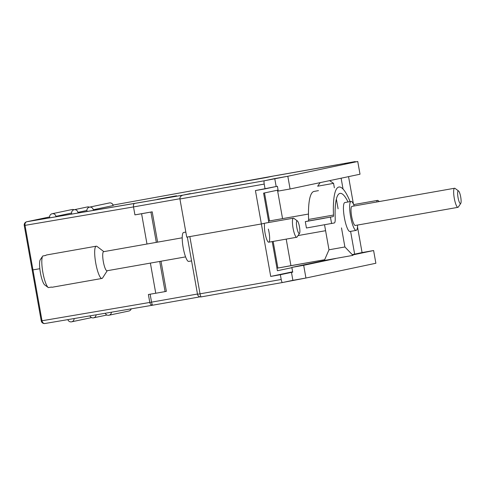 <?xml version="1.0" encoding="UTF-8"?>
<svg xmlns="http://www.w3.org/2000/svg" width="485" height="485" viewBox="0 0 485 485"><rect width="100%" height="100%" fill="white"/><g stroke="black" fill="none" stroke-linecap="round" stroke-linejoin="round"><path stroke-width="0.73" d="M375.875 263.258L305.944 278.026L282.44 282.537A3.231 0.679 80 0 1 282.434 282.537A3.231 0.679 80 0 0 282.44 282.537L292.879 280.33L291.467 272.382L292.71 272.164L291.861 267.393L303.677 265.301L305.944 278.026L292.879 280.33L291.467 272.382L292.71 272.164L291.861 267.393L303.677 265.301L305.944 278.026L375.875 263.258L373.608 250.539L352.577 254.977L373.608 250.539L375.875 263.258M189.835 236.589L187.319 237.019L189.835 236.589L200.032 293.831L197.516 294.262L187.325 237.038L197.516 294.262A3.231 3.231 0 0 0 201.257 296.875A3.231 0.679 -100 0 1 200.032 293.831L197.516 294.262A3.231 3.231 0 0 0 201.257 296.875A3.231 0.679 -100 0 1 200.032 293.831L281.209 279.493A3.231 0.679 80 0 0 282.434 282.537A3.231 0.679 80 0 1 281.209 279.493L200.032 293.831L189.835 236.589L261.373 223.955L270.721 276.426L280.36 274.728L281.209 279.493L280.36 274.728L291.467 272.382L270.721 276.426L292.643 271.8L270.721 276.426L261.373 223.955L186.725 237.141L179.929 198.983C179.808 197.062 180.832 195.782 183.015 195.134L26.863 221.736L49.591 216.94L26.76 221.76A3.231 3.231 0 0 0 24.25 225.483L25.02 225.361A3.231 2.455 -99.6 0 1 26.863 221.736A3.231 3.159 -101.9 0 0 26.76 221.76A3.231 3.231 0 0 0 24.25 225.483L25.02 225.361A3.231 2.455 -99.6 0 1 26.863 221.736L49.591 216.94L26.76 221.76A3.231 3.159 -101.9 0 1 26.863 221.736L134.654 203.421C133.654 203.815 133.272 204.979 133.508 206.931C133.272 204.979 133.654 203.815 134.654 203.421L183.015 195.134C180.832 195.782 179.808 197.062 179.929 198.983L186.725 237.141L261.373 223.955L189.835 236.589M264.513 225.113A9.688 2.031 80 0 0 265.659 235.916A9.688 2.031 80 0 0 268.732 242.203A9.688 2.031 80 0 0 268.357 229.084A9.688 2.031 80 0 1 268.732 242.203A9.688 2.031 80 0 1 265.659 235.916A9.688 2.031 80 0 1 264.513 225.113L264.204 223.361L261.373 223.955L267.223 222.724L261.373 223.955L255.425 190.569L261.373 223.955L264.204 223.361L264.513 225.113M291.909 267.665L277.408 270.727L272.218 241.585L277.408 270.727L291.909 267.665M290.933 265.665L324.665 259.711L277.893 268.047L290.933 265.665L286.205 239.117L290.933 265.665M276.959 268.211L277.893 268.047L273.152 241.421L277.893 268.047L276.959 268.211M32.95 269.884L32.18 270.006L32.95 269.884L32.18 270.006L32.95 269.884L42.013 320.767L41.243 320.888A3.231 3.231 0 0 0 44.966 323.507A3.231 2.455 -99.6 0 1 42.013 320.767L41.243 320.888L24.25 225.483L41.243 320.888A3.231 3.231 0 0 0 44.966 323.507A3.231 2.455 -99.6 0 1 42.013 320.767L149.804 302.446A3.231 2.455 80.4 0 0 152.757 305.186A3.231 3.231 0 0 0 152.781 305.186L152.781 305.186A3.231 0.679 -100 0 1 151.556 302.143L149.804 302.446A3.231 2.455 80.4 0 0 152.757 305.186A3.231 3.231 0 0 0 152.781 305.186L152.781 305.186A3.231 0.679 -100 0 1 151.556 302.143L42.013 320.767L25.02 225.361L133.508 206.931L25.02 225.361L32.95 269.884L39.825 268.714L32.95 269.884M357.506 226.931L362.071 252.576L357.506 226.931M335.662 258.547L303.677 265.301L335.662 258.547M354.644 254.134L350.594 231.375L354.644 254.134M361.786 252.624L352.249 254.637L373.608 250.539L361.786 252.624M325.223 260.342L291.861 267.393L325.223 260.342M155.752 293.249L148.386 294.498L149.804 302.446L148.386 294.498L155.752 293.249L150.38 263.106L155.752 293.249L165.082 291.6L155.752 293.249M161.014 261.227L166.373 291.327L165.082 291.6L159.71 261.457L165.082 291.6L166.373 291.327L161.014 261.227M44.99 323.501A3.231 2.455 -99.6 0 1 44.966 323.507L152.757 305.186L44.966 323.507A3.231 2.455 -99.6 0 0 44.99 323.501M93.253 209.762L113.138 205.561A3.231 3.159 -101.9 0 0 109.361 202.948A3.231 3.159 -101.9 0 1 113.138 205.561L93.253 209.762A3.231 3.159 -101.9 0 0 89.476 207.15L109.361 202.948A3.231 3.231 0 0 1 113.211 205.543A3.231 3.231 0 0 0 109.361 202.948L89.476 207.15A3.231 3.231 0 0 0 86.96 210.878A3.231 3.231 0 0 1 89.476 207.15A3.231 3.159 -101.9 0 1 93.253 209.762M250.09 183.239L187.574 194.285L250.09 183.239M274.752 178.571L264.313 180.772L183.136 195.109L264.313 180.772A3.231 0.679 -100 0 0 264.216 184.094A3.231 0.679 -100 0 1 264.313 180.772L287.817 176.261L274.752 178.571L276.171 186.519L265.065 188.865L264.216 184.094L179.929 198.983L264.216 184.094L265.065 188.865L255.425 190.569L276.171 186.519L274.752 178.571M357.748 161.493L287.817 176.261L290.085 188.98L278.263 191.072L277.414 186.301L276.171 186.519L277.414 186.301L278.263 191.072L290.085 188.98L287.817 176.261L357.748 161.493L344.683 163.803L357.748 161.493L360.015 174.218L290.085 188.98L360.015 174.218L357.748 161.493M355.123 161.596L344.683 163.803L355.123 161.596A3.231 0.679 -100 0 1 355.129 161.596A3.231 0.679 -100 0 1 355.493 161.893A3.231 0.679 -100 0 0 355.129 161.596L273.952 175.934A3.231 3.231 0 0 0 273.843 175.958A3.231 3.159 78.1 0 1 273.946 175.934L355.123 161.596A3.231 0.679 -100 0 1 355.129 161.596L273.952 175.934A3.231 3.231 0 0 0 273.843 175.958A3.231 3.159 78.1 0 1 273.946 175.934A3.231 0.679 -100 0 1 273.952 175.934A3.231 0.679 -100 0 0 273.946 175.934L355.123 161.596M275.729 175.667L338.245 164.627L275.729 175.667M176.546 195.782L157.334 199.317L176.546 195.782M245.483 181.226L226.271 184.761L245.483 181.226M55.933 216.352L71.568 213.048L55.933 216.352A3.231 3.159 78.1 0 0 52.15 213.739A3.231 3.159 78.1 0 1 55.933 216.352M77.903 212.357L86.918 210.454L77.903 212.357A3.231 3.159 -101.9 0 0 74.126 209.744L87.385 206.95A3.231 3.159 -101.9 0 1 89.355 207.18A3.231 3.159 -101.9 0 0 87.385 206.95A3.231 3.231 0 0 1 89.392 207.168A3.231 3.231 0 0 0 87.385 206.95L74.126 209.744A3.231 3.231 0 0 0 71.616 213.473A3.231 3.231 0 0 1 74.126 209.744A3.231 3.159 -101.9 0 1 77.903 212.357M341.119 178.207L343.059 189.089L341.119 178.207M282.555 218.626L277.493 190.199L282.555 218.626M268.817 222.506L263.585 193.133L278.087 190.071L263.585 193.133L268.817 222.506M269.502 220.93L264.513 192.939L269.502 220.93M348.545 176.637L353.438 204.112L348.545 176.637M146.985 244.022L141.59 213.746L134.927 214.879L133.508 206.931L134.927 214.879L152.211 211.824L134.927 214.879L152.211 211.824L141.59 213.746L146.985 244.022M157.613 242.148L152.211 211.824L157.613 242.148M210.939 187.313A3.231 1.376 79.7 0 1 210.951 187.313A3.231 1.376 79.7 0 1 210.951 187.313L273.946 175.934L210.951 187.313A3.231 0.679 -100 0 1 210.957 187.313A3.231 0.679 -100 0 1 210.957 187.313L113.084 205.07L210.951 187.313A3.231 3.231 0 0 0 210.939 187.313L113.084 205.07L210.951 187.313A3.231 3.231 0 0 0 210.939 187.313L266.671 177.474L210.957 187.313M156.315 242.373L150.92 212.097L156.315 242.373M379.349 201.53L378.009 200.541A9.688 2.031 80 0 0 377.536 200.396A9.688 2.031 80 0 0 376.742 201.99M297.341 220.899L293.825 218.317A9.688 2.031 80 0 0 293.358 218.171A9.688 2.031 80 0 0 293.055 228.132A9.688 2.031 80 0 0 296.729 237.256A9.688 2.031 80 0 0 297.117 236.959L299.536 233.327A6.463 1.352 80 0 0 299.487 226.931A6.463 1.352 80 0 0 297.341 220.899A6.463 1.352 80 0 0 296.826 227.447A6.463 1.352 80 0 0 299.536 233.327M45.887 255.395L44.032 255.765M103.857 251.642L97.067 246.465A16.375 3.431 80 0 0 96.248 246.192A16.375 3.431 80 0 0 95.733 263.034A16.375 3.431 80 0 0 101.941 278.451A16.375 3.431 80 0 0 102.571 277.99A16.375 3.431 80 0 0 102.62 277.917L107.227 270.727M182.214 237.802L103.632 251.679A9.688 2.031 80 0 0 103.329 261.645A9.688 2.031 80 0 0 107.003 270.763L185.585 256.886M42.686 256.074L42.71 256.038A16.375 3.431 80 0 1 42.741 255.995L45.851 255.443A16.375 3.431 -100 0 1 46.481 254.983L96.248 246.192M42.71 256.038A16.375 3.431 80 0 0 42.838 272.255A16.375 3.431 80 0 0 48.276 287.538A16.375 3.431 80 0 0 48.373 287.605L51.483 287.059A16.375 3.431 80 0 0 52.18 287.241L101.941 278.451M48.191 287.472L44.681 284.895A13.15 2.758 80 0 1 40.413 272.782A13.15 2.758 80 0 1 40.213 259.802L42.104 256.953M185.822 232.079L183.627 232.467A14.695 3.08 80 0 0 183.148 247.477A14.695 3.08 80 0 0 188.738 261.415L191.575 260.912M458.555 190.975L455.039 188.392A9.688 2.031 80 0 0 454.572 188.241A9.688 2.031 80 0 0 454.269 198.207A9.688 2.031 80 0 0 457.943 207.331A9.688 2.031 80 0 0 458.331 207.034L460.75 203.403A6.463 1.352 80 0 0 460.701 197.001A6.463 1.352 80 0 0 458.555 190.975A6.463 1.352 80 0 0 458.04 197.516A6.463 1.352 80 0 0 460.75 203.403M454.572 188.241L351.934 206.374A9.688 2.031 80 0 0 351.631 216.334A9.688 2.031 80 0 0 355.305 225.458L457.943 207.331M354.214 205.967A14.695 3.08 80 0 0 351.061 201.439A14.695 3.08 80 0 0 350.582 216.449A14.695 3.08 80 0 0 356.172 230.387A14.695 3.08 80 0 0 357.584 225.052M351.061 201.439L344.841 202.542A14.695 3.08 80 0 0 344.362 217.547A14.695 3.08 80 0 0 349.952 231.484L356.172 230.387M318.457 190.641L314.05 191.417A58.145 12.186 80 0 0 308.599 219.444A3.231 0.679 -100 0 1 308.296 221.002L305.301 221.645L306.435 228.005L334.31 222.967A9.688 2.031 80 0 0 335.208 218.298A51.683 10.834 -100 0 1 340.058 193.382A51.683 10.834 -100 0 1 348.036 201.978M305.301 221.645L333.183 216.607L308.296 221.002M350.103 201.608A58.145 12.186 80 0 0 338.93 187.022A58.145 12.186 80 0 0 333.48 215.049A3.231 0.679 -100 0 1 333.183 216.607M324.283 218.274L311.619 220.517L324.283 218.274M344.896 246.962L328.994 249.793L324.332 260.469L352.953 255.371L344.896 246.962L341.495 227.895M326.041 181.39L324.053 181.808M329.818 180.747L333.565 183.36L317.663 186.198L320.149 182.633M150.138 294.201L151.556 302.143L197.474 294.031L151.556 302.143L150.138 294.201M71.616 321.822A3.231 3.159 -101.9 0 0 74.102 318.554A3.231 3.159 -101.9 0 1 71.616 321.822L91.501 317.626A3.231 3.159 -101.9 0 0 91.58 317.608A3.231 3.159 -101.9 0 1 91.501 317.626A3.231 3.231 0 0 0 91.58 317.608A3.231 3.231 0 0 1 91.501 317.626L71.616 321.822A3.231 3.231 0 0 1 67.858 319.615A3.231 3.231 0 0 0 71.616 321.822M131.174 308.854A3.231 3.159 78.1 0 1 128.822 311.03L108.937 315.232A3.231 3.159 78.1 0 0 111.429 312.213A3.231 3.159 78.1 0 1 108.937 315.232A3.231 3.231 0 0 1 105.263 313.262A3.231 3.231 0 0 0 108.937 315.232L128.822 311.03A3.231 3.231 0 0 0 131.235 308.848A3.231 3.231 0 0 1 128.822 311.03A3.231 3.159 78.1 0 0 131.174 308.854M106.93 315.014A3.231 3.159 78.1 0 1 106.846 315.032L93.587 317.827A3.231 3.159 78.1 0 0 96.078 314.82A3.231 3.159 78.1 0 1 93.587 317.827A3.231 3.231 0 0 1 89.925 315.868A3.231 3.231 0 0 0 93.587 317.827L106.846 315.032A3.231 3.231 0 0 0 106.93 315.014A3.231 3.159 78.1 0 1 106.846 315.032A3.231 3.231 0 0 0 106.93 315.014M201.263 296.875A3.231 0.679 -100 0 1 201.257 296.875L282.434 282.537L201.257 296.875A3.231 0.679 -100 0 0 201.263 296.875M179.899 198.735L133.508 206.931L179.899 198.735M72.041 209.544A3.231 3.159 78.1 0 1 74.005 209.775A3.231 3.159 78.1 0 0 72.041 209.544L52.15 213.739A3.231 3.231 0 0 0 49.64 217.468A3.231 3.231 0 0 1 52.15 213.739L72.041 209.544A3.231 3.231 0 0 1 74.047 209.762A3.231 3.231 0 0 0 72.041 209.544M330.461 217.183L331.594 223.543M308.599 219.444L333.48 215.049M152.781 305.186L199.996 296.844L152.781 305.186M190.272 193.6L183.015 195.134L190.272 193.6M273.843 175.958L266.641 177.474L273.843 175.958M377.536 200.396L353.668 204.609M293.358 218.171L265.356 223.118M296.729 237.256L268.732 242.203M46.348 286.12L48.276 287.538M308.472 214.049L268.569 221.093M325.593 230.702L298.045 235.571M338.1 208.817L336.36 199.062M334.359 187.828L333.565 183.36M328.994 249.793L324.55 224.858"/></g></svg>
